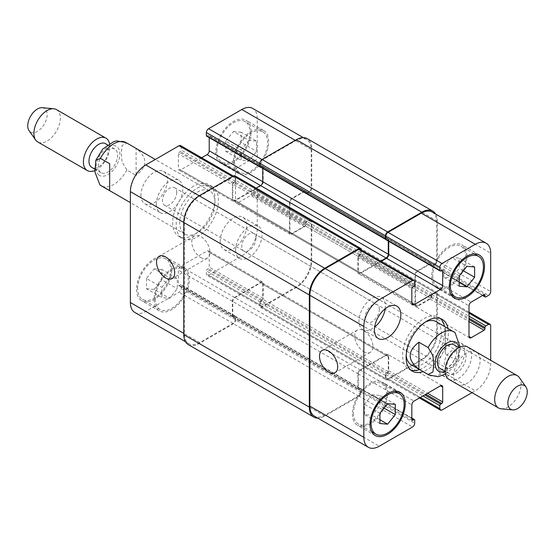 <?xml version="1.0" encoding="UTF-8"?>
<svg xmlns="http://www.w3.org/2000/svg" width="555" height="555" viewBox="0 0 555 555"><rect width="100%" height="100%" fill="white"/><g stroke="black" fill="none" stroke-linecap="round" stroke-linejoin="round"><path stroke-width="0.42" stroke-dasharray="2.77 2.08" d="M136.107 148.442L126.859 143.1L122.044 145.583L121.288 153.34L122.044 161.984L126.859 170.017L136.107 175.352L136.107 148.442C147.727 157.412 147.727 166.382 136.107 175.352M109.682 163.697L109.682 190.615M197.33 188.089A29.901 17.261 -60 0 1 212.281 186.612A29.901 17.261 -60 0 1 212.281 221.14A29.901 17.261 -60 0 1 182.38 238.4A29.901 17.261 -60 0 1 177.801 214.438A29.901 17.261 -60 0 1 197.33 188.089M197.33 192.162A24.919 14.388 -60 0 1 209.79 190.927A24.919 14.388 -60 0 1 209.79 219.697A24.919 14.388 -60 0 1 184.877 234.085A24.919 14.388 -60 0 1 184.121 233.593A24.919 14.388 -60 0 1 181.277 213.404A24.919 14.388 -60 0 1 197.33 192.162M193.813 186.057A29.901 17.261 120 0 0 174.277 212.405A29.901 17.261 120 0 0 178.863 236.368A29.901 17.261 120 0 0 208.763 219.1A29.901 17.261 120 0 0 208.756 184.579A29.901 17.261 120 0 0 193.813 186.057M98.228 166.479A13.702 7.916 -60 0 1 104.208 152.687A13.702 7.916 -60 0 1 114.767 149.011A13.702 7.916 -60 0 1 114.767 164.835A13.702 7.916 -60 0 1 101.066 172.751A13.702 7.916 -60 0 1 98.228 166.479M105.519 143.676A13.702 7.916 -60 0 1 105.519 159.5A13.702 7.916 -60 0 1 91.818 167.409M109.508 143.495A18.69 10.788 -60 0 1 94.877 170.503M56.464 109.599A18.69 10.788 -60 0 1 56.464 131.174A18.69 10.788 -60 0 1 37.782 141.969M42.298 107.705A13.702 7.916 -60 0 1 44.296 124.147A13.702 7.916 -60 0 1 29.054 130.64M419.545 369.568A29.901 17.261 120 0 0 444.881 331.016A29.901 17.261 120 0 0 444.458 326.409M440.344 318.521A29.901 17.261 120 0 0 438.686 317.321A29.901 17.261 120 0 0 408.785 334.589A29.901 17.261 120 0 0 408.785 369.117A29.901 17.261 120 0 0 410.651 369.949M411.283 364.802A24.919 14.388 120 0 0 430.479 358.121A24.919 14.388 120 0 0 441.357 333.049A24.919 14.388 120 0 0 436.195 321.643M425.421 321.997A24.919 14.388 120 0 0 406.198 355.29M447.982 328.449A29.901 17.261 -60 0 1 448.405 333.049A29.901 17.261 -60 0 1 423.07 371.607M455.086 332.653L445.318 326.964L445.318 353.882L454.573 359.217L459.193 357.274L460.123 347.076M445.318 326.964L445.318 353.882M440.233 368.569A13.702 7.916 120 0 0 450.792 364.892A13.702 7.916 120 0 0 456.772 351.1A13.702 7.916 120 0 0 453.935 344.828M466.027 356.442A13.702 7.916 120 0 0 463.182 350.17A13.702 7.916 120 0 0 449.481 358.079A13.702 7.916 120 0 0 449.481 373.904A13.702 7.916 120 0 0 460.039 370.234A13.702 7.916 120 0 0 466.027 356.442M449.023 379.398A18.69 10.788 120 0 0 463.425 374.389A18.69 10.788 120 0 0 471.583 355.582A18.69 10.788 120 0 0 467.712 347.028M501.255 408.827A18.69 10.788 120 0 0 514.478 401.21A18.69 10.788 120 0 0 521.089 384.171A18.69 10.788 120 0 0 519.313 377.546M363.83 351.697A12.876 7.437 -120 0 0 370.268 352.335A12.876 7.437 -120 0 0 370.268 337.468A12.876 7.437 -120 0 0 357.392 330.031A12.876 7.437 -120 0 0 355.422 340.354A12.876 7.437 -120 0 0 363.83 351.697M200.854 257.603A12.876 7.437 -120 0 0 207.292 258.241A12.876 7.437 -120 0 0 207.292 243.374A12.876 7.437 -120 0 0 194.417 235.937A12.876 7.437 -120 0 0 192.446 246.26A12.876 7.437 -120 0 0 200.854 257.603M248.869 140.429L241.161 150.023L241.161 160.298L248.869 160.985L256.576 151.397L256.576 141.123L248.869 140.429L233.454 131.528L225.746 141.123L241.161 150.023M225.746 141.123L225.746 151.397L241.161 160.298M225.746 151.397L233.454 152.084L248.869 160.985M233.454 152.084L241.161 142.496L256.576 151.397M241.161 142.496L241.161 132.222L256.576 141.123M241.161 132.222L233.454 131.528M169.58 277.757L161.873 287.344L161.873 297.626L169.58 298.312L177.295 288.725L177.295 278.444L169.58 277.757L154.165 268.856L146.458 278.444L161.873 287.344M146.458 278.444L146.458 288.725L161.873 297.626M146.458 288.725L154.165 289.412L169.58 298.312M154.165 289.412L161.873 279.824L177.295 288.725M161.873 279.824L161.873 269.543L177.295 278.444M161.873 269.543L154.165 268.856M234.557 161.519A23.359 13.487 120 0 0 239.392 172.21A23.359 13.487 120 0 0 262.751 158.723A23.359 13.487 120 0 0 262.751 131.75A23.359 13.487 120 0 0 244.748 138.008A23.359 13.487 120 0 0 234.557 161.519M216.936 151.342A23.359 13.487 -60 0 1 227.134 127.837A23.359 13.487 -60 0 1 245.13 121.58A23.359 13.487 -60 0 1 245.13 148.553A23.359 13.487 -60 0 1 221.771 162.039A23.359 13.487 -60 0 1 216.936 151.342M233.454 162.15A24.919 14.388 120 0 0 238.615 173.562A24.919 14.388 120 0 0 263.528 159.174A24.919 14.388 120 0 0 263.528 130.404A24.919 14.388 120 0 0 244.332 137.078A24.919 14.388 120 0 0 233.454 162.15M215.833 151.98A24.919 14.388 120 0 0 220.994 163.385A24.919 14.388 120 0 0 245.914 149.004A24.919 14.388 120 0 0 245.914 120.227A24.919 14.388 120 0 0 226.711 126.908A24.919 14.388 120 0 0 215.833 151.98M155.268 298.847A23.359 13.487 120 0 0 160.104 309.537A23.359 13.487 120 0 0 183.469 296.051A23.359 13.487 120 0 0 183.462 269.078A23.359 13.487 120 0 0 165.466 275.335A23.359 13.487 120 0 0 155.268 298.847M137.647 288.669A23.359 13.487 -60 0 1 147.845 265.165A23.359 13.487 -60 0 1 165.848 258.907A23.359 13.487 -60 0 1 165.848 285.88A23.359 13.487 -60 0 1 142.489 299.367A23.359 13.487 -60 0 1 137.647 288.669M154.165 299.478A24.919 14.388 120 0 0 159.327 310.883A24.919 14.388 120 0 0 184.246 296.502A24.919 14.388 120 0 0 184.246 267.725A24.919 14.388 120 0 0 165.043 274.406A24.919 14.388 120 0 0 154.165 299.478M136.551 289.308A24.919 14.388 120 0 0 141.705 300.713A24.919 14.388 120 0 0 166.625 286.325A24.919 14.388 120 0 0 166.625 257.555A24.919 14.388 120 0 0 147.422 264.229A24.919 14.388 120 0 0 136.551 289.308M235.653 249.889A18.69 10.788 120 0 0 239.524 258.443A18.69 10.788 120 0 0 258.214 247.655A18.69 10.788 120 0 0 258.214 226.079A18.69 10.788 120 0 0 243.811 231.081A18.69 10.788 120 0 0 235.653 249.889M256.008 238.137A10.101 5.827 -60 0 1 251.602 248.3A10.101 5.827 -60 0 1 243.818 251.006A10.101 5.827 -60 0 1 243.818 239.344A10.101 5.827 -60 0 1 253.919 233.516A10.101 5.827 -60 0 1 256.008 238.137M220.238 240.988A18.69 10.788 120 0 0 224.109 249.542A18.69 10.788 120 0 0 242.799 238.754A18.69 10.788 120 0 0 242.799 217.178A18.69 10.788 120 0 0 228.396 222.18A18.69 10.788 120 0 0 220.238 240.988M140.949 195.214A18.69 10.788 120 0 0 144.82 203.768A18.69 10.788 120 0 0 163.51 192.98A18.69 10.788 120 0 0 163.51 171.398A18.69 10.788 120 0 0 149.108 176.407A18.69 10.788 120 0 0 140.949 195.214M156.371 204.115A18.69 10.788 120 0 0 160.242 212.669A18.69 10.788 120 0 0 178.925 201.881A18.69 10.788 120 0 0 178.925 180.299A18.69 10.788 120 0 0 164.53 185.308A18.69 10.788 120 0 0 156.371 204.115M176.726 192.363A10.101 5.827 -60 0 1 172.314 202.526A10.101 5.827 -60 0 1 164.537 205.225A10.101 5.827 -60 0 1 164.537 193.57A10.101 5.827 -60 0 1 174.631 187.736A10.101 5.827 -60 0 1 176.726 192.363M134.9 312.514A21.805 12.585 120 0 0 145.798 311.431L179.057 292.235A3.115 1.797 120 0 0 181.256 288.42L181.256 285.367A1.249 0.722 120 0 0 180.999 284.798A1.249 0.722 120 0 0 180.375 284.854L179.272 285.492A1.249 0.722 -60 0 1 178.648 285.554A1.249 0.722 -60 0 1 178.391 284.986L178.391 270.105A3.115 1.797 -60 0 1 180.597 266.289L207.022 251.033A3.115 1.797 -60 0 1 208.583 250.881A3.115 1.797 -60 0 1 209.228 252.303L209.228 267.184A1.249 0.722 -60 0 1 208.347 268.71L207.244 269.341A1.249 0.722 120 0 0 206.363 270.868L206.363 273.92A3.115 1.797 120 0 0 207.008 275.349A3.115 1.797 120 0 0 208.562 275.197L241.82 255.994A21.805 12.585 120 0 0 257.236 229.291L257.236 190.892A3.115 1.797 120 0 0 256.59 189.463A3.115 1.797 120 0 0 255.036 189.616L252.393 191.142A1.249 0.722 120 0 0 251.512 192.668L251.512 193.945A1.249 0.722 -60 0 1 250.631 195.464L237.748 202.908A3.115 1.797 -60 0 1 236.187 203.061A3.115 1.797 -60 0 1 235.542 201.631L235.542 171.12A3.115 1.797 -60 0 1 237.748 167.305L250.631 159.861A1.249 0.722 -60 0 1 251.255 159.805A1.249 0.722 -60 0 1 251.512 160.374L251.512 161.644A1.249 0.722 120 0 0 251.769 162.213A1.249 0.722 120 0 0 252.393 162.15L255.036 160.624A3.115 1.797 120 0 0 257.236 156.815L257.236 118.409A21.805 12.585 120 0 0 252.719 108.433M201.659 157.745L180.597 169.906A3.115 1.797 -60 0 1 179.036 170.066A3.115 1.797 -60 0 1 178.391 168.637L178.391 153.763A1.249 0.722 -60 0 1 179.272 152.237L180.375 151.598A1.249 0.722 120 0 0 181.256 150.072L181.256 147.019A3.115 1.797 120 0 0 180.611 145.597M206.62 136.148A1.249 0.722 120 0 0 207.244 136.086L208.347 135.448A1.249 0.722 -60 0 1 208.971 135.385A1.249 0.722 -60 0 1 209.228 135.961L209.228 137.654M451.486 257.409L443.778 267.004L443.778 277.278L451.486 277.965L459.193 268.377L459.193 258.103L451.486 257.409L466.908 266.31M459.193 275.904L443.778 267.004M459.193 286.179L443.778 277.278M459.193 282.419L451.486 277.965M463.328 270.764L459.193 268.377M474.615 267.004L459.193 258.103M372.204 394.737L364.496 404.331L364.496 414.606L372.204 415.293L379.911 405.705L379.911 395.431L372.204 394.737L387.619 403.638M379.911 413.225L364.496 404.331M379.911 423.507L364.496 414.606M379.911 419.746L372.204 415.293M384.039 408.091L379.911 405.705M395.327 404.331L379.911 395.431M432.768 275.953A23.359 13.487 120 0 0 437.604 286.651A23.359 13.487 120 0 0 460.969 273.164A23.359 13.487 120 0 0 460.962 246.191A23.359 13.487 120 0 0 442.966 252.449A23.359 13.487 120 0 0 432.768 275.953M431.665 276.591A24.919 14.388 120 0 0 436.827 287.996A24.919 14.388 120 0 0 461.746 273.608A24.919 14.388 120 0 0 461.746 244.838A24.919 14.388 120 0 0 442.543 251.512A24.919 14.388 120 0 0 431.665 276.591M353.479 413.281A23.359 13.487 120 0 0 358.322 423.978A23.359 13.487 120 0 0 381.68 410.485A23.359 13.487 120 0 0 381.68 383.512A23.359 13.487 120 0 0 363.678 389.776A23.359 13.487 120 0 0 353.479 413.281M352.383 413.919A24.919 14.388 120 0 0 357.545 425.324A24.919 14.388 120 0 0 382.457 410.936A24.919 14.388 120 0 0 382.457 382.166A24.919 14.388 120 0 0 363.254 388.84A24.919 14.388 120 0 0 352.383 413.919M472.007 392.662L475.274 390.775A21.805 12.585 120 0 0 490.689 364.073L490.689 360.292M457.487 384.282A18.69 10.788 -60 0 1 453.692 375.77A18.69 10.788 -60 0 1 461.85 356.962A18.69 10.788 -60 0 1 476.245 351.96A18.69 10.788 -60 0 1 476.287 373.473A18.69 10.788 -60 0 1 457.632 384.365M438.277 366.869A18.69 10.788 120 0 0 442.148 375.423A18.69 10.788 120 0 0 460.83 364.635A18.69 10.788 120 0 0 460.83 343.059A18.69 10.788 120 0 0 446.428 348.061A18.69 10.788 120 0 0 438.277 366.869M458.631 355.117A10.101 5.827 120 0 0 456.536 350.496A10.101 5.827 120 0 0 446.442 356.324A10.101 5.827 120 0 0 446.442 367.986A10.101 5.827 120 0 0 454.219 365.28A10.101 5.827 120 0 0 458.631 355.117M385.191 308.767A18.69 10.788 120 0 0 381.549 297.279A18.69 10.788 120 0 0 367.146 302.288A18.69 10.788 120 0 0 358.988 321.095A18.69 10.788 120 0 0 362.859 329.649A18.69 10.788 120 0 0 374.632 327.061M379.342 309.343A10.101 5.827 120 0 0 377.254 304.723A10.101 5.827 120 0 0 367.153 310.55A10.101 5.827 120 0 0 367.153 322.212A10.101 5.827 120 0 0 374.937 319.507A10.101 5.827 120 0 0 379.342 309.343M360.105 249.223A3.115 1.797 -60 0 1 360.75 250.652L360.75 253.704A1.249 0.722 -60 0 1 360.722 253.982A1.249 0.722 -60 0 1 360.313 254.336L359.21 254.974A1.249 0.722 120 0 0 358.357 256.216A1.249 0.722 120 0 0 357.885 257.388L357.885 272.269A3.115 1.797 120 0 0 358.53 273.691A3.115 1.797 120 0 0 360.091 273.539L381.153 261.377M361.187 249.854L361.187 252.809A1.249 0.722 -60 0 1 360.722 253.982A1.249 0.722 -60 0 1 359.869 255.231L358.766 255.862A1.249 0.722 120 0 0 358.357 256.216A1.249 0.722 120 0 0 358.329 256.5L358.329 271.506A3.115 1.797 120 0 0 358.974 272.928A3.115 1.797 120 0 0 360.528 272.776L380.716 261.121M388.722 241.279L388.722 239.587A1.249 0.722 120 0 0 388.465 239.018A1.249 0.722 120 0 0 388.25 238.962A1.249 0.722 120 0 0 388.021 238.636A1.249 0.722 120 0 0 387.397 238.699L386.301 239.337A1.249 0.722 -60 0 1 385.885 239.455M388.278 241.03L388.278 239.205A1.249 0.722 120 0 0 388.25 238.962A1.249 0.722 120 0 0 387.841 239.08L386.738 239.718A1.249 0.722 -60 0 1 386.113 239.774M432.213 212.059A21.805 12.585 -60 0 1 436.729 222.042L436.729 260.441A3.115 1.797 -60 0 1 434.53 264.256L431.887 265.783A1.249 0.722 -60 0 1 431.658 265.88A1.249 0.722 -60 0 1 431.554 265.463L431.554 264.194A1.249 0.722 120 0 0 431.297 263.625A1.249 0.722 120 0 0 430.902 263.59A1.249 0.722 120 0 0 430.749 263.431A1.249 0.722 120 0 0 430.125 263.493L417.242 270.93A3.115 1.797 120 0 0 415.036 274.746L415.036 305.264A3.115 1.797 120 0 0 415.681 306.693A3.115 1.797 120 0 0 417.242 306.533L430.125 299.096A1.249 0.722 120 0 0 430.902 298.104A1.249 0.722 120 0 0 431.006 297.57L431.006 296.301A1.249 0.722 -60 0 1 431.658 294.941A1.249 0.722 -60 0 1 431.887 294.774L434.53 293.248A3.115 1.797 -60 0 1 436.084 293.096A3.115 1.797 -60 0 1 436.729 294.518L436.729 332.924A21.805 12.585 -60 0 1 421.314 359.626L388.063 378.822A3.115 1.797 -60 0 1 386.502 378.975A3.115 1.797 -60 0 1 385.857 377.553L385.857 374.5A1.249 0.722 -60 0 1 385.885 374.216A1.249 0.722 -60 0 1 386.738 372.974L387.841 372.336A1.249 0.722 120 0 0 388.25 371.982A1.249 0.722 120 0 0 388.722 370.809L388.722 355.935A3.115 1.797 120 0 0 388.077 354.506A3.115 1.797 120 0 0 386.516 354.666L360.091 369.921A3.115 1.797 120 0 0 357.885 373.737L357.885 388.611A1.249 0.722 120 0 0 358.142 389.187A1.249 0.722 120 0 0 358.357 389.242A1.249 0.722 120 0 0 358.585 389.568A1.249 0.722 120 0 0 359.21 389.506L360.313 388.868A1.249 0.722 -60 0 1 360.722 388.75A1.249 0.722 -60 0 1 360.75 388.993L360.75 392.045A3.115 1.797 -60 0 1 358.551 395.861L325.292 415.064A21.805 12.585 -60 0 1 314.394 416.139M435.64 214.036A21.805 12.585 -60 0 1 437.285 221.091L437.285 260.635A3.115 1.797 -60 0 1 435.078 264.451L432.435 265.977A1.249 0.722 -60 0 1 431.818 266.032A1.249 0.722 -60 0 1 431.658 265.88A1.249 0.722 -60 0 1 431.263 265.845A1.249 0.722 -60 0 1 431.006 265.276L431.006 264A1.249 0.722 120 0 0 430.902 263.59A1.249 0.722 120 0 0 430.673 263.687L417.679 271.187A3.115 1.797 120 0 0 415.48 275.002L415.48 304.501A3.115 1.797 120 0 0 416.125 305.93A3.115 1.797 120 0 0 417.679 305.77L430.673 298.271A1.249 0.722 120 0 0 430.902 298.104A1.249 0.722 120 0 0 431.554 296.745L431.554 295.475A1.249 0.722 -60 0 1 431.658 294.941A1.249 0.722 -60 0 1 432.435 293.949L435.078 292.423A3.115 1.797 -60 0 1 436.639 292.27A3.115 1.797 -60 0 1 437.285 293.692L437.285 333.236A21.805 12.585 -60 0 1 421.869 359.938L387.619 379.71A3.115 1.797 -60 0 1 386.065 379.87A3.115 1.797 -60 0 1 385.42 378.441L385.42 375.388A1.249 0.722 -60 0 1 385.885 374.216A1.249 0.722 -60 0 1 386.301 373.862L387.397 373.231A1.249 0.722 120 0 0 388.25 371.982A1.249 0.722 120 0 0 388.278 371.704L388.278 356.698A3.115 1.797 120 0 0 387.633 355.269A3.115 1.797 120 0 0 386.079 355.429L360.528 370.178A3.115 1.797 120 0 0 358.329 373.994L358.329 388.993A1.249 0.722 120 0 0 358.357 389.242A1.249 0.722 120 0 0 358.766 389.124L359.869 388.486A1.249 0.722 -60 0 1 360.493 388.424A1.249 0.722 -60 0 1 360.722 388.75A1.249 0.722 -60 0 1 360.93 388.805A1.249 0.722 -60 0 1 361.187 389.374L361.187 392.427A3.115 1.797 -60 0 1 358.988 396.242L324.744 416.014A21.805 12.585 -60 0 1 317.814 418.116M233.676 317.03A1.249 0.722 -60 0 1 233.051 317.085A1.249 0.722 -60 0 1 232.823 316.766A1.249 0.722 120 0 0 233.232 316.648L234.335 316.01A1.249 0.722 -60 0 1 234.959 315.948A1.249 0.722 -60 0 1 235.181 316.274A1.249 0.722 120 0 0 234.772 316.392L233.676 317.03L359.21 389.506M256.167 188.076L234.994 200.3A3.115 1.797 -60 0 1 233.44 200.452A3.115 1.797 -60 0 1 232.795 199.03L232.795 184.024A1.249 0.722 -60 0 1 232.823 183.74A1.249 0.722 -60 0 1 233.676 182.498L234.772 181.86A1.249 0.722 120 0 0 235.181 181.506A1.249 0.722 -60 0 1 234.335 182.748L233.232 183.386A1.249 0.722 120 0 0 232.823 183.74A1.249 0.722 -60 0 0 232.351 184.912L178.391 153.763M260.378 167.055A1.249 0.722 -60 0 1 260.35 166.979A1.249 0.722 120 0 0 260.76 166.854L261.863 166.222A1.249 0.722 -60 0 1 262.487 166.16A1.249 0.722 -60 0 1 262.716 166.479A1.249 0.722 120 0 0 262.307 166.604L261.204 167.235A1.249 0.722 -60 0 1 260.892 167.353M260.76 301.386A1.249 0.722 120 0 0 260.35 301.74A1.249 0.722 -60 0 1 261.204 300.498L262.307 299.86A1.249 0.722 120 0 0 262.716 299.506A1.249 0.722 -60 0 1 261.863 300.754L260.76 301.386L386.301 373.862M305.215 190.955A1.249 0.722 -60 0 0 304.591 191.017L291.708 198.454A3.115 1.797 -60 0 0 289.502 202.27L289.502 232.788A3.115 1.797 -60 0 0 290.147 234.21A3.115 1.797 -60 0 0 291.708 234.057L304.591 226.62A1.249 0.722 -60 0 0 305.368 225.628A1.249 0.722 120 0 0 305.472 225.094L305.472 223.825A1.249 0.722 -60 0 1 306.124 222.465A1.249 0.722 120 0 0 306.02 222.999L306.02 224.269A1.249 0.722 -60 0 1 305.368 225.628A1.249 0.722 -60 0 1 305.139 225.795L292.145 233.294A3.115 1.797 -60 0 1 290.591 233.447A3.115 1.797 -60 0 1 289.946 232.025L289.946 202.526A3.115 1.797 -60 0 1 292.145 198.711L305.139 191.204A1.249 0.722 -60 0 1 305.368 191.107A1.249 0.722 -60 0 1 305.763 191.149A1.249 0.722 -60 0 1 306.02 191.718L306.02 192.987A1.249 0.722 120 0 0 306.124 193.404A1.249 0.722 -60 0 1 305.729 193.369A1.249 0.722 -60 0 1 305.472 192.8L305.472 191.524A1.249 0.722 120 0 0 305.368 191.107A1.249 0.722 -60 0 0 305.215 190.955L251.255 159.805M361.187 252.809L235.653 180.333A1.249 0.722 120 0 1 235.181 181.506A1.249 0.722 120 0 0 235.216 181.228L235.216 178.176A3.115 1.797 120 0 0 234.571 176.747A3.115 1.797 120 0 0 233.01 176.899L199.758 196.102A21.805 12.585 120 0 0 184.336 222.805L184.336 333.687A21.805 12.585 120 0 0 188.853 343.663A21.805 12.585 120 0 0 199.758 342.588L233.01 323.385A3.115 1.797 120 0 0 235.216 319.569L235.216 316.517A1.249 0.722 120 0 0 235.181 316.274A1.249 0.722 120 0 1 235.396 316.329L360.93 388.805M358.329 388.993L232.795 316.517A1.249 0.722 -60 0 0 232.823 316.766A1.249 0.722 -60 0 1 232.607 316.704A1.249 0.722 -60 0 1 232.351 316.135L232.351 301.261A3.115 1.797 -60 0 1 234.557 297.445L260.982 282.19A3.115 1.797 -60 0 1 262.543 282.03A3.115 1.797 -60 0 1 263.188 283.459L263.188 298.333A1.249 0.722 -60 0 1 262.716 299.506A1.249 0.722 -60 0 0 262.744 299.228L262.744 284.222A3.115 1.797 -60 0 0 262.099 282.793L387.633 355.269M385.42 375.388L259.879 302.912A1.249 0.722 120 0 1 260.35 301.74A1.249 0.722 120 0 0 260.323 302.024L260.323 305.077A3.115 1.797 120 0 0 260.968 306.499A3.115 1.797 120 0 0 262.522 306.346L295.78 287.143A21.805 12.585 120 0 0 311.195 260.441L311.195 222.042A3.115 1.797 120 0 0 310.55 220.619A3.115 1.797 120 0 0 308.996 220.772L306.353 222.298A1.249 0.722 120 0 0 306.124 222.465A1.249 0.722 120 0 1 306.901 221.473L309.544 219.947A3.115 1.797 120 0 1 311.105 219.787L436.639 292.27M432.435 265.977L306.901 193.494A1.249 0.722 120 0 1 306.277 193.556A1.249 0.722 120 0 1 306.124 193.404A1.249 0.722 120 0 0 306.353 193.306L308.996 191.78A3.115 1.797 120 0 0 311.195 187.965L311.195 149.566A21.805 12.585 120 0 0 306.679 139.582A21.805 12.585 120 0 0 295.78 140.665L262.522 159.861A3.115 1.797 120 0 0 260.323 163.676L260.323 166.729A1.249 0.722 120 0 0 260.35 166.979M388.278 239.205L262.744 166.729A1.249 0.722 -60 0 0 262.716 166.479A1.249 0.722 -60 0 1 262.924 166.542A1.249 0.722 -60 0 1 263.188 167.111L263.188 181.991A3.115 1.797 -60 0 1 260.982 185.8L234.557 201.063A3.115 1.797 -60 0 1 232.996 201.215A3.115 1.797 -60 0 1 232.351 199.793L232.351 184.912M232.795 316.517L232.795 301.511A3.115 1.797 -60 0 1 234.994 297.702L260.545 282.946A3.115 1.797 -60 0 1 262.099 282.793M262.744 166.729L262.744 168.422M188.305 344.62A21.805 12.585 120 0 0 199.203 343.538L233.454 323.766A3.115 1.797 120 0 0 235.653 319.951L235.653 316.898A1.249 0.722 120 0 0 235.396 316.329M235.653 180.333L235.653 177.281A3.115 1.797 120 0 0 235.008 175.859M306.901 193.494L309.544 191.968A3.115 1.797 120 0 0 311.75 188.159L311.75 148.608A21.805 12.585 120 0 0 307.234 138.632M259.879 302.912L259.879 305.965A3.115 1.797 120 0 0 260.524 307.394A3.115 1.797 120 0 0 262.085 307.234L296.328 287.462A21.805 12.585 120 0 0 311.75 260.76L311.75 221.216A3.115 1.797 120 0 0 311.105 219.787M98.998 175.116A16.816 9.713 -60 0 1 96.022 167.749A16.816 9.713 -60 0 1 111.236 145.778A16.816 9.713 -60 0 1 117.958 162.442A16.816 9.713 -60 0 1 98.998 175.116M126.103 142.607A24.919 14.388 -60 0 1 126.859 143.1M126.859 170.017A24.919 14.388 -60 0 1 101.183 185.765M445.103 371.378A16.816 9.713 120 0 0 458.978 349.83A16.816 9.713 120 0 0 458.812 347.645M454.573 332.306A24.919 14.388 120 0 0 453.817 331.814M428.897 374.972A24.919 14.388 120 0 0 454.573 359.217M325.292 415.064L379.252 446.213M358.551 395.861L412.504 427.017M360.75 392.045L414.71 423.201M360.75 388.993L414.71 420.149M359.869 388.486L411.845 418.498M358.766 389.124L357.885 388.611M357.885 373.737L411.845 404.886M360.091 369.921L414.051 401.078M386.516 354.666L388.722 355.935M388.722 370.809L427.593 393.252M387.841 372.336L425.831 394.272M386.738 372.974L424.728 394.91M385.857 374.5L422.965 395.923M385.857 377.553L420.322 397.449M388.063 378.822L442.016 409.978M421.314 359.626L475.274 390.775M436.729 332.924L490.689 364.073M436.729 294.518L490.689 325.674M434.53 293.248L468.996 313.145M431.887 294.774L468.996 316.197M431.006 296.301L468.996 318.237M431.006 297.57L468.996 319.507M430.125 299.096L468.996 321.539M417.242 306.533L415.036 305.264M415.036 274.746L468.996 305.902M417.242 270.93L471.202 302.087M430.125 263.493L431.006 264M431.006 265.276L482.982 295.281M431.887 265.783L485.847 296.932M434.53 264.256L488.49 295.413M436.729 260.441L490.689 291.597M436.729 222.042L490.689 253.191M386.738 239.718L440.698 270.868M387.841 239.08L388.722 239.587M360.091 273.539L357.885 272.269M357.885 257.388L411.845 288.545M358.766 255.862L412.726 287.018M359.869 255.231L413.829 286.38M360.75 253.704L414.71 284.854M360.75 250.652L414.71 281.801M199.758 342.588L145.798 311.431M184.336 333.687L183.788 333.368M233.01 323.385L179.057 292.235M235.216 319.569L181.256 288.42M235.216 316.517L181.256 285.367M234.335 316.01L180.375 284.854M233.232 316.648L179.272 285.492M232.351 316.135L178.391 284.986M232.351 301.261L178.391 270.105M234.557 297.445L180.597 266.289M260.982 282.19L207.022 251.033M263.188 283.459L209.228 252.303M263.188 298.333L209.228 267.184M262.307 299.86L208.347 268.71M261.204 300.498L207.244 269.341M260.323 302.024L206.363 270.868M260.323 305.077L206.363 273.92M262.522 306.346L208.562 275.197M295.78 287.143L241.82 255.994M311.195 260.441L257.236 229.291M311.195 222.042L257.236 190.892M308.996 220.772L255.036 189.616M306.353 222.298L252.393 191.142M305.472 223.825L251.512 192.668M305.472 225.094L251.512 193.945M304.591 226.62L250.631 195.464M291.708 234.057L237.748 202.908M289.502 232.788L235.542 201.631M289.502 202.27L235.542 171.12M291.708 198.454L237.748 167.305M304.591 191.017L250.631 159.861M305.472 191.524L251.512 160.374M305.472 192.8L251.512 161.644M306.353 193.306L252.393 162.15M308.996 191.78L255.036 160.624M311.195 187.965L257.236 156.815M311.195 149.566L257.236 118.409M295.78 140.665L295.232 140.346M262.522 159.861L261.974 159.549M260.323 163.676L259.879 163.427M260.323 166.729L259.886 166.479M261.204 167.235L207.244 136.086M262.307 166.604L208.347 135.448M263.188 167.111L209.228 135.961M263.188 181.991L262.744 181.735M260.982 185.8L260.545 185.55M234.557 201.063L180.597 169.906M232.351 199.793L178.391 168.637M233.232 183.386L179.272 152.237M234.335 182.748L180.375 151.598M235.216 181.228L181.256 150.072M235.216 178.176L181.256 147.019M233.01 176.899L232.462 176.587M199.758 196.102L199.203 195.783M184.336 222.805L183.788 222.486M358.988 396.242L233.454 323.766M361.187 392.427L235.653 319.951M324.744 416.014L199.203 343.538M361.187 249.764L235.653 177.281M360.313 254.336L234.772 181.86M359.21 254.974L233.676 182.498M358.329 256.5L232.795 184.024M358.329 271.506L232.795 199.03M360.528 272.776L234.994 200.3M387.397 238.699L261.863 166.222M386.301 239.337L260.76 166.854M437.285 221.091L311.75 148.608M437.285 260.635L311.75 188.159M435.078 264.451L309.544 191.968M431.554 265.463L306.02 192.987M431.554 264.194L306.02 191.718M430.673 263.687L305.139 191.204M417.679 271.187L292.145 198.711M415.48 275.002L289.946 202.526M415.48 304.501L289.946 232.025M417.679 305.77L292.145 233.294M430.673 298.271L305.139 225.795M431.554 296.745L306.02 224.269M431.554 295.475L306.02 222.999M432.435 293.949L306.901 221.473M435.078 292.423L309.544 219.947M437.285 293.692L311.75 221.216M437.285 333.236L311.75 260.76M421.869 359.938L296.328 287.462M387.619 379.71L262.085 307.234M385.42 378.441L259.879 305.965M387.397 373.231L261.863 300.754M388.278 371.704L262.744 299.228M388.278 356.698L262.744 284.222M386.079 355.429L260.545 282.946M360.528 370.178L234.994 297.702M358.329 373.994L232.795 301.511M360.313 388.868L234.772 316.392M235.653 316.898L361.187 389.374M212.281 186.612L208.756 184.579M182.38 238.4L178.863 236.368M209.79 190.927L155.296 159.465M184.877 234.085L130.383 202.624M114.767 149.011L107.483 144.806M101.066 172.751L94.856 169.164M408.785 369.117L412.31 371.149M438.686 317.321L442.21 319.361M445.492 374.084L451.93 368.867L459.193 357.274M445.165 371.413L449.481 373.904M458.867 347.68L463.182 350.17M357.392 330.031L322.157 350.378M370.268 352.335L335.033 372.683M194.417 235.937L159.181 256.285M207.292 258.241L172.057 278.589M262.751 131.75L245.13 121.58M239.392 172.21L221.771 162.039M263.528 130.404L245.914 120.227M238.615 173.562L220.994 163.385M183.462 269.078L165.848 258.907M160.104 309.537L142.489 299.367M184.246 267.725L166.625 257.555M159.327 310.883L141.705 300.713M224.109 249.542L239.524 258.443M242.799 217.178L258.214 226.079M144.82 203.768L160.242 212.669M163.51 171.398L178.925 180.299M474.248 253.857L460.962 246.191M450.889 294.317L437.604 286.651M479.36 255.009L461.746 244.838M454.448 298.167L436.827 287.996M394.966 391.185L381.68 383.512M371.607 431.644L358.322 423.978M400.079 392.336L382.457 382.166M375.159 435.495L357.545 425.324M442.148 375.423L457.563 384.324M460.83 343.059L476.245 351.96M243.818 251.006L446.442 367.986M253.919 233.516L456.536 350.496M362.859 329.649L378.274 338.55M381.549 297.279L396.964 306.18M164.537 205.225L367.153 322.212M174.631 187.736L377.254 304.723M411.845 418.075L360.493 388.424M412.101 420.336L358.142 389.187M442.037 385.663L388.077 354.506M419.413 397.977L386.502 378.975M468.996 312.097L436.084 293.096M469.641 337.842L415.681 306.693M484.709 294.587L430.749 263.431M482.614 295.496L431.263 265.845M442.418 270.174L388.465 239.018M412.49 304.848L358.53 273.691M188.853 343.663L185.432 341.693M234.959 315.948L180.999 284.798M232.607 316.704L178.648 285.554M262.543 282.03L208.583 250.881M260.968 306.499L207.008 275.349M310.55 220.619L256.59 189.463M290.147 234.21L236.187 203.061M305.729 193.369L251.769 162.213M306.679 139.582L303.259 137.605M262.924 166.542L208.971 135.385M232.996 201.215L179.036 170.066M234.571 176.747L233.371 176.06M233.44 200.452L358.974 272.928M262.487 166.16L388.021 238.636M306.277 193.556L431.818 266.032M305.763 191.149L431.297 263.625M290.591 233.447L416.125 305.93M260.524 307.394L386.065 379.87M233.051 317.085L358.585 389.568"/><path stroke-width="0.83" d="M109.682 190.615L99.914 184.926L94.94 172.085L95.807 160.305L100.427 158.362L109.682 163.697L109.682 190.615M94.856 169.164L91.818 167.409A13.702 7.916 -60 0 1 88.973 161.137A13.702 7.916 -60 0 1 94.96 147.346A13.702 7.916 -60 0 1 105.519 143.676L107.483 144.806M94.877 170.503A18.69 10.788 -60 0 1 87.288 170.552A18.69 10.788 -60 0 1 83.416 161.998A18.69 10.788 -60 0 1 91.575 143.19A18.69 10.788 -60 0 1 105.977 138.181A18.69 10.788 -60 0 1 109.508 143.495M87.288 170.552L37.782 141.969A18.69 10.788 -60 0 1 35.686 140.033A18.69 10.788 -60 0 1 33.91 133.408A18.69 10.788 -60 0 1 40.522 116.37A18.69 10.788 -60 0 1 53.745 108.752A18.69 10.788 -60 0 1 56.464 109.599L105.977 138.181M35.686 140.033L29.054 130.64A13.702 7.916 -60 0 1 27.75 125.784A13.702 7.916 -60 0 1 32.599 113.289A13.702 7.916 -60 0 1 42.298 107.705L53.745 108.752M444.458 326.409A29.901 17.261 120 0 0 440.344 318.521M410.651 369.949A29.901 17.261 120 0 0 419.545 369.568M460.123 347.076L455.086 332.653L436.195 321.643A24.919 14.388 120 0 0 425.421 321.997M406.198 355.29A24.919 14.388 120 0 0 411.283 364.802L428.897 374.972L438.249 376.685L445.492 374.084M423.07 371.607A29.901 17.261 -60 0 1 412.31 371.149A29.901 17.261 -60 0 1 412.31 336.621A29.901 17.261 -60 0 1 442.21 319.361A29.901 17.261 -60 0 1 447.982 328.449M418.893 342.227L428.141 347.562L432.956 355.595L433.712 364.24L432.956 371.996L428.141 374.479L418.893 369.137L418.893 342.227C407.273 351.197 407.273 360.167 418.893 369.137M458.867 347.68L453.935 344.828A13.702 7.916 120 0 0 440.233 352.744A13.702 7.916 120 0 0 440.233 368.569L445.165 371.413M525.946 386.939L519.313 377.546A18.69 10.788 120 0 0 517.218 375.61L467.712 347.028A18.69 10.788 120 0 0 449.023 357.815A18.69 10.788 120 0 0 449.023 379.398L498.536 407.981A18.69 10.788 120 0 0 501.255 408.827L512.702 409.874A13.702 7.916 120 0 0 522.401 404.29A13.702 7.916 120 0 0 527.25 391.795A13.702 7.916 120 0 0 525.946 386.939A13.702 7.916 120 0 0 510.704 393.433A13.702 7.916 120 0 0 512.702 409.874M517.218 375.61A18.69 10.788 120 0 0 498.536 386.405A18.69 10.788 120 0 0 498.536 407.981M328.595 372.044A12.876 7.437 60 0 1 320.186 360.694A12.876 7.437 60 0 1 322.157 350.378A12.876 7.437 60 0 1 335.033 357.815A12.876 7.437 60 0 1 335.033 372.683A12.876 7.437 60 0 1 328.595 372.044M165.619 277.951A12.876 7.437 60 0 1 157.211 266.601A12.876 7.437 60 0 1 159.181 256.285A12.876 7.437 60 0 1 172.057 263.722A12.876 7.437 60 0 1 172.057 278.589A12.876 7.437 60 0 1 165.619 277.951M233.371 176.06L180.611 145.597A3.115 1.797 120 0 0 179.057 145.75L145.798 164.946A21.805 12.585 120 0 0 130.383 191.648L130.383 302.53A21.805 12.585 120 0 0 134.9 312.514L185.432 341.693M209.228 137.654L209.228 150.835A3.115 1.797 -60 0 1 207.022 154.651L201.659 157.745M303.259 137.605L252.719 108.433A21.805 12.585 120 0 0 241.82 109.508L208.562 128.711A3.115 1.797 120 0 0 206.363 132.527L206.363 135.58A1.249 0.722 120 0 0 206.62 136.148L260.579 167.298A1.249 0.722 -60 0 1 260.378 167.055M459.193 275.904L466.908 266.31L474.615 267.004L474.615 277.278L466.908 286.866L459.193 286.179L459.193 275.904M466.908 286.866L459.193 282.419M474.615 277.278L463.328 270.764M379.911 413.225L387.619 403.638L395.327 404.331L395.327 414.606L387.619 424.193L379.911 423.507L379.911 413.225M387.619 424.193L379.911 419.746M395.327 414.606L384.039 408.091M450.389 286.13A23.359 13.487 120 0 0 455.225 296.821A23.359 13.487 120 0 0 478.583 283.334A23.359 13.487 120 0 0 478.583 256.361A23.359 13.487 120 0 0 460.581 262.619A23.359 13.487 120 0 0 450.389 286.13M449.286 286.762A24.919 14.388 -60 0 1 460.164 261.689A24.919 14.388 -60 0 1 479.36 255.009A24.919 14.388 -60 0 1 479.36 283.785A24.919 14.388 -60 0 1 454.448 298.167A24.919 14.388 -60 0 1 449.286 286.762M371.101 423.451A23.359 13.487 120 0 0 375.936 434.149A23.359 13.487 120 0 0 399.302 420.662A23.359 13.487 120 0 0 399.302 393.689A23.359 13.487 120 0 0 381.299 399.947A23.359 13.487 120 0 0 371.101 423.451M369.998 424.089A24.919 14.388 -60 0 1 380.876 399.017A24.919 14.388 -60 0 1 400.079 392.336A24.919 14.388 -60 0 1 400.079 421.113A24.919 14.388 -60 0 1 375.159 435.495A24.919 14.388 -60 0 1 369.998 424.089M490.689 360.292L490.689 325.674A3.115 1.797 120 0 0 490.044 324.245A3.115 1.797 120 0 0 488.49 324.397L485.847 325.924A1.249 0.722 120 0 0 484.966 327.45L484.966 328.726A1.249 0.722 -60 0 1 484.085 330.253L471.202 337.69A3.115 1.797 -60 0 1 469.641 337.842A3.115 1.797 -60 0 1 468.996 336.42L468.996 305.902A3.115 1.797 -60 0 1 471.202 302.087L484.085 294.649A1.249 0.722 -60 0 1 484.709 294.587A1.249 0.722 -60 0 1 484.966 295.156L484.966 296.425A1.249 0.722 120 0 0 485.223 296.994A1.249 0.722 120 0 0 485.847 296.932L488.49 295.413A3.115 1.797 120 0 0 490.689 291.597L490.689 253.191A21.805 12.585 120 0 0 486.173 243.215A21.805 12.585 120 0 0 475.274 244.29L442.016 263.493A3.115 1.797 120 0 0 439.817 267.309L439.817 270.361A1.249 0.722 120 0 0 440.073 270.93A1.249 0.722 120 0 0 440.698 270.868L441.801 270.229A1.249 0.722 -60 0 1 442.418 270.174A1.249 0.722 -60 0 1 442.682 270.743L442.682 285.617A3.115 1.797 -60 0 1 440.476 289.433L414.051 304.688A3.115 1.797 -60 0 1 412.49 304.848A3.115 1.797 -60 0 1 411.845 303.418L411.845 288.545A1.249 0.722 -60 0 1 412.726 287.018L413.829 286.38A1.249 0.722 120 0 0 414.71 284.854L414.71 281.801A3.115 1.797 120 0 0 414.065 280.379A3.115 1.797 120 0 0 412.504 280.532L379.252 299.735A21.805 12.585 120 0 0 363.83 326.437L363.83 437.312A21.805 12.585 120 0 0 368.347 447.295A21.805 12.585 120 0 0 379.252 446.213L412.504 427.017A3.115 1.797 120 0 0 414.71 423.201L414.71 420.149A1.249 0.722 120 0 0 414.453 419.58A1.249 0.722 120 0 0 413.829 419.642L412.726 420.274A1.249 0.722 -60 0 1 412.101 420.336A1.249 0.722 -60 0 1 411.845 419.767L411.845 404.886A3.115 1.797 -60 0 1 414.051 401.078L440.476 385.815A3.115 1.797 -60 0 1 442.037 385.663A3.115 1.797 -60 0 1 442.682 387.085L442.682 401.966A1.249 0.722 -60 0 1 441.801 403.492L440.698 404.123A1.249 0.722 120 0 0 439.817 405.649L439.817 408.702A3.115 1.797 120 0 0 440.462 410.131A3.115 1.797 120 0 0 442.016 409.978L472.007 392.662M374.403 329.996A18.69 10.788 -60 0 1 382.562 311.188A18.69 10.788 -60 0 1 396.964 306.18A18.69 10.788 -60 0 1 396.964 327.762A18.69 10.788 -60 0 1 378.274 338.55A18.69 10.788 -60 0 1 374.403 329.996M374.632 327.061A18.69 10.788 120 0 0 385.191 308.767M440.073 270.93L386.113 239.774A1.249 0.722 -60 0 1 385.885 239.455A1.249 0.722 -60 0 1 385.857 239.205L385.857 236.152A3.115 1.797 -60 0 1 388.063 232.344L421.314 213.141A21.805 12.585 -60 0 1 432.213 212.059L486.173 243.215M368.347 447.295L314.394 416.139A21.805 12.585 -60 0 1 309.877 406.163L309.877 295.281A21.805 12.585 -60 0 1 325.292 268.578L358.551 249.382A3.115 1.797 -60 0 1 360.105 249.223L414.065 280.379M381.153 261.377L386.516 258.283A3.115 1.797 120 0 0 388.722 254.468L388.722 241.279M317.814 418.116A21.805 12.585 -60 0 1 313.839 417.096A21.805 12.585 -60 0 1 309.322 407.113L309.322 294.962A21.805 12.585 -60 0 1 324.744 268.259L358.988 248.487A3.115 1.797 -60 0 1 360.549 248.335A3.115 1.797 -60 0 1 361.187 249.764L361.187 249.854M380.716 261.121L386.079 258.026A3.115 1.797 120 0 0 388.278 254.211L388.278 241.03M385.885 239.455A1.249 0.722 -60 0 1 385.676 239.399A1.249 0.722 -60 0 1 385.42 238.823L385.42 235.771A3.115 1.797 -60 0 1 387.619 231.962L421.869 212.183A21.805 12.585 -60 0 1 432.768 211.108A21.805 12.585 -60 0 1 435.64 214.036M262.744 168.422L262.744 181.735A3.115 1.797 -60 0 1 260.545 185.55L256.167 188.076M360.549 248.335L235.008 175.859A3.115 1.797 120 0 0 233.454 176.011L199.203 195.783A21.805 12.585 120 0 0 183.788 222.486L183.788 334.637A21.805 12.585 120 0 0 188.305 344.62L313.839 417.096M432.768 211.108L307.234 138.632A21.805 12.585 120 0 0 296.328 139.707L262.085 159.479A3.115 1.797 120 0 0 259.879 163.295L259.879 166.347A1.249 0.722 120 0 0 260.142 166.916A1.249 0.722 120 0 0 260.35 166.979M100.427 158.362A24.919 14.388 -60 0 1 126.103 142.607L116.786 140.887L113.942 141.518L102.703 149.108L95.807 160.305M130.383 202.624L101.183 185.765A24.919 14.388 -60 0 1 100.427 185.273M458.812 347.645A16.816 9.713 120 0 0 456.002 342.463A16.816 9.713 120 0 0 436.688 356.026A16.816 9.713 120 0 0 445.103 371.378M453.817 331.814A24.919 14.388 120 0 0 428.141 347.562M428.141 374.479A24.919 14.388 120 0 0 428.897 374.972M309.877 406.163L363.83 437.312M411.845 418.498L413.829 419.642M411.845 419.767L412.726 420.274M440.476 385.815L442.682 387.085M427.593 393.252L442.682 401.966M425.831 394.272L441.801 403.492M424.728 394.91L440.698 404.123M422.965 395.923L439.817 405.649M420.322 397.449L439.817 408.702M468.996 313.145L488.49 324.397M468.996 316.197L485.847 325.924M468.996 318.237L484.966 327.45M468.996 319.507L484.966 328.726M468.996 321.539L484.085 330.253M468.996 336.42L471.202 337.69M484.085 294.649L484.966 295.156M482.982 295.281L484.966 296.425M421.314 213.141L475.274 244.29M388.063 232.344L442.016 263.493M385.857 236.152L439.817 267.309M385.857 239.205L439.817 270.361M441.801 270.229L442.682 270.743M388.722 254.468L442.682 285.617M386.516 258.283L440.476 289.433M411.845 303.418L414.051 304.688M358.551 249.382L412.504 280.532M325.292 268.578L379.252 299.735M309.877 295.281L363.83 326.437M183.788 333.368L130.383 302.53M295.232 140.346L241.82 109.508M261.974 159.549L208.562 128.711M259.879 163.427L206.363 132.527M259.886 166.479L206.363 135.58M388.278 254.211L209.228 150.835M386.079 258.026L207.022 154.651M232.462 176.587L179.057 145.75M324.744 268.259L145.798 164.946M309.322 294.962L130.383 191.648M309.322 407.113L183.788 334.637M358.988 248.487L233.454 176.011M385.42 238.823L259.879 166.347M385.42 235.771L259.879 163.295M387.619 231.962L262.085 159.479M421.869 212.183L296.328 139.707M101.183 185.765L99.907 184.933M155.296 159.465L126.103 142.607M478.583 256.361L474.248 253.857M455.225 296.821L450.889 294.317M399.302 393.689L394.966 391.185M375.936 434.149L371.607 431.644M414.453 419.58L411.845 418.075M440.462 410.131L419.413 397.977M490.044 324.245L468.996 312.097M485.223 296.994L482.614 295.496M260.142 166.916L385.676 239.399"/></g></svg>
